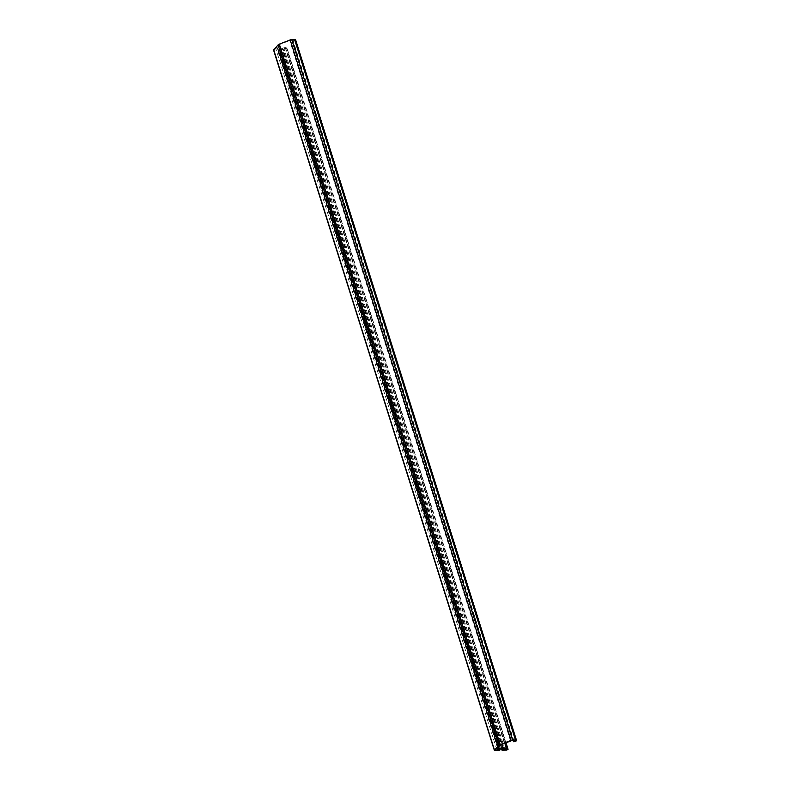 <?xml version="1.0" encoding="UTF-8"?>
<svg xmlns="http://www.w3.org/2000/svg" width="790" height="790" viewBox="0 0 790 790"><rect width="100%" height="100%" fill="white"/><g stroke="black" fill="none" stroke-linecap="round" stroke-linejoin="round"><path stroke-width="0.59" stroke-dasharray="3.95 2.96" d="M293.218 40.409L294.798 40.122L293.218 40.409M284.153 48.733L285.733 48.447L284.153 48.733M276.066 48.99L277.646 48.704L276.066 48.99M273.765 50.027L278.386 49.908L279.127 49.474L277.932 49.276L279.749 48.516A1.6 0.622 -17.5 0 1 280.914 48.259L281.931 48.23A1.6 0.622 -17.5 0 1 282.672 48.417L283.146 48.99L281.141 49.74L285.713 49.681L287.214 48.842L286.484 47.963A2.133 0.839 162.5 0 0 285.496 47.706L277.784 47.953A2.133 0.839 -17.5 0 1 276.727 47.568A2.133 0.839 -17.5 0 1 276.964 46.985L279.611 44.487L289.733 40.557A2.133 0.839 -17.5 0 1 292.27 40.478L293.041 41.386L295.411 40.468A2.133 0.839 162.5 0 0 295.648 39.885M499.033 749.572L278.189 49.118M501.838 748.713L281.359 49.444M502.075 748.703L281.566 49.365M501.611 748.723L281.191 49.622M502.203 750.273L281.359 49.819M506.568 750.135L285.713 49.681M287.214 48.842L506.015 742.788L287.185 48.782M505.61 742.946L286.484 47.963M504.8 743.252L285.496 47.706M498.204 747.034L277.784 47.953M497.819 747.439L276.964 46.985M499.853 745.306L278.998 44.852M500.465 744.94L279.611 44.487M510.587 741.01L289.733 40.557M513.125 740.931L292.27 40.478M513.895 741.84L293.041 41.386M515.771 741.425L294.927 40.971M516.265 740.921L295.411 40.468M494.886 750.5L274.031 50.047M499.24 750.362L278.386 49.908M499.794 750.144L278.939 49.691M499.754 749.295L279.117 49.513M499.715 749.305L279.048 49.444M498.865 749.661L278.1 49.474M500.593 748.969L279.749 48.516M501.769 748.713L280.914 48.259M502.786 748.683L281.931 48.23M503.526 748.871L282.672 48.417M503.981 749.414L283.136 48.96M503.023 748.683L282.524 49.336M513.974 741.099L293.12 40.645M504.909 749.433L284.054 48.98M496.821 749.69L275.967 49.237M501.531 748.732L281.141 49.74M497.582 748.021L276.727 47.568M499.784 749.285L279.127 49.474M498.737 749.848L277.882 49.395M504 749.443L283.146 48.99M498.49 749.157L277.646 48.704M506.588 748.9L285.733 48.447M515.653 740.576L294.798 40.122"/><path stroke-width="1.19" d="M514.073 740.862L515.653 740.576L514.073 740.862M505.007 749.187L506.588 748.9L505.007 749.187M496.92 749.443L498.49 749.157L496.92 749.443M498.786 749.73L500.593 748.969A1.6 0.622 -17.5 0 1 501.769 748.713L502.786 748.683A1.6 0.622 -17.5 0 1 503.526 748.871L504 749.443L501.996 750.194L506.568 750.135L508.069 749.305L507.338 748.416A2.133 0.839 162.5 0 0 506.351 748.16L498.638 748.407A2.133 0.839 -17.5 0 1 497.582 748.021A2.133 0.839 -17.5 0 1 497.819 747.439L500.465 744.94L510.587 741.01A2.133 0.839 -17.5 0 1 513.125 740.931L513.895 741.84L516.265 740.921A2.133 0.839 162.5 0 0 516.502 740.339A2.133 0.839 162.5 0 0 515.445 739.954L512.592 740.042A2.133 0.839 162.5 0 0 511.041 740.378L500.179 744.605A2.133 0.839 162.5 0 0 498.954 745.335L494.352 750.312L499.24 750.362L499.981 749.927L498.786 749.73M516.502 740.339L295.648 39.885A2.133 0.839 162.5 0 0 294.591 39.5L291.737 39.589A2.133 0.839 162.5 0 0 290.187 39.925L279.324 44.141A2.133 0.839 162.5 0 0 278.1 44.882L273.765 50.027M502.213 749.898L501.838 748.713M502.42 749.819L502.075 748.703M502.045 750.075L501.611 748.723M508.039 749.236L506.005 742.788L508.069 749.305M507.338 748.416L505.61 742.946M506.351 748.16L504.8 743.252M498.638 748.407L498.204 747.034M515.445 739.954L294.591 39.5M512.592 740.042L291.737 39.589M511.041 740.378L290.187 39.925M500.179 744.605L279.324 44.141M498.954 745.335L278.1 44.882M494.471 750.016L273.616 49.563M499.715 749.305L499.902 749.898L499.754 749.295M503.368 749.789L503.023 748.683M501.996 750.194L501.531 748.732M494.352 750.312L273.498 49.859M499.981 749.927L499.784 749.285"/></g></svg>
